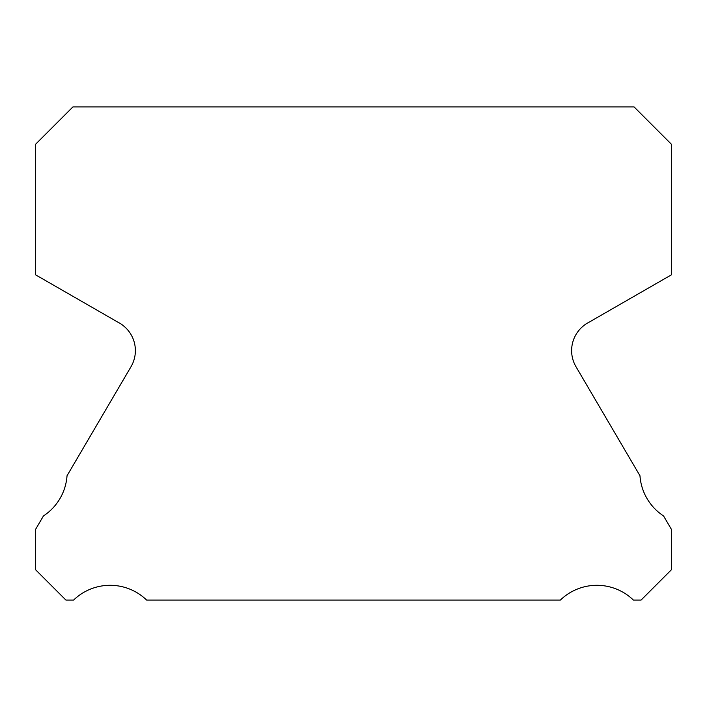 <?xml version="1.0" encoding="UTF-8"?>
<svg xmlns="http://www.w3.org/2000/svg" width="707" height="707" viewBox="0 0 707 707"><rect width="100%" height="100%" fill="white"/><g stroke="black" fill="none" stroke-linecap="round" stroke-linejoin="round"><path stroke-width="1.06" d="M576.002 366.739A31.815 31.815 0 0 1 587.535 323.081L671.65 274.696L671.65 144.475L634.108 106.934L72.892 106.934L35.35 144.475L35.35 274.696L119.465 323.081A31.815 31.815 0 0 1 130.998 366.739L67.032 475.758A52.495 52.495 0 0 1 43.454 515.942L35.35 529.755L35.35 569.524L65.892 600.066L73.616 600.066A52.495 52.495 0 0 1 146.614 600.066L560.386 600.066A52.495 52.495 0 0 1 633.384 600.066L641.108 600.066L671.65 569.524L671.65 529.755L663.546 515.942A52.495 52.495 0 0 1 639.968 475.758L576.002 366.739"/></g></svg>

